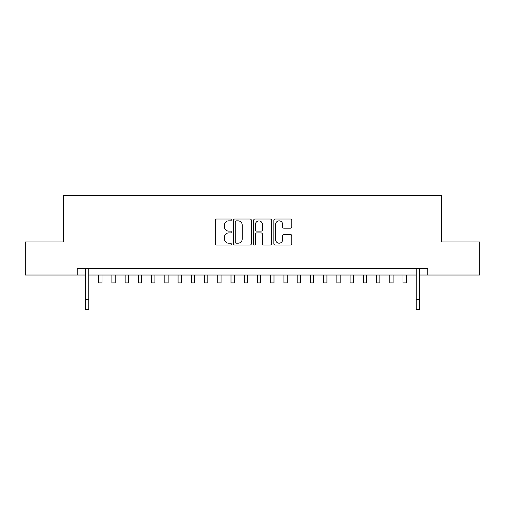 <?xml version="1.0" encoding="UTF-8"?>
<svg xmlns="http://www.w3.org/2000/svg" width="505" height="505" viewBox="0 0 505 505"><rect width="100%" height="100%" fill="white"/><g stroke="black" fill="none" stroke-linecap="round" stroke-linejoin="round"><path stroke-width="0.76" d="M231.328 219.946A0.909 0.909 0 0 0 230.419 219.037L216.62 219.037A1.3 1.3 0 0 0 215.326 220.338L215.326 243.713A1.3 1.3 0 0 0 216.62 245.013L230.419 245.013A0.909 0.909 0 0 0 231.328 244.104A0.909 0.909 0 0 0 230.419 243.195L228.632 243.195A4.154 4.154 0 0 1 224.479 239.035L224.479 237.091A4.154 4.154 0 0 1 228.632 232.931L230.419 232.931A0.909 0.909 0 0 0 231.328 232.022A0.909 0.909 0 0 0 230.419 231.113L228.632 231.113A4.154 4.154 0 0 1 224.479 226.96L224.479 225.009A4.154 4.154 0 0 1 228.632 220.855L230.419 220.855A0.909 0.909 0 0 0 231.328 219.946M290.457 228.191A1.3 1.3 0 0 0 291.757 226.897L291.757 220.338A1.3 1.3 0 0 0 290.457 219.037L275.13 219.037A1.3 1.3 0 0 0 273.83 220.338L273.83 243.713A1.3 1.3 0 0 0 275.13 245.013L290.457 245.013A1.3 1.3 0 0 0 291.757 243.713L291.757 235.791A1.3 1.3 0 0 0 290.457 234.49L283.898 234.49A1.3 1.3 0 0 0 282.598 235.791L282.598 239.717A3.472 3.472 0 0 1 279.126 243.195A3.472 3.472 0 0 1 275.648 239.717L275.648 224.327A3.472 3.472 0 0 1 279.126 220.855A3.472 3.472 0 0 1 282.598 224.327L282.598 226.897A1.3 1.3 0 0 0 283.898 228.191L290.457 228.191M77.183 275.029L25.25 275.029L25.25 241.945L63.289 241.945L63.289 195.637L441.711 195.637L441.711 241.945L479.75 241.945L479.75 275.029L427.817 275.029L427.817 268.414L77.183 268.414L77.183 275.029L85.452 275.029M251.364 220.338A1.3 1.3 0 0 0 250.063 219.037L234.737 219.037A1.3 1.3 0 0 0 233.443 220.338L233.443 243.713A1.3 1.3 0 0 0 234.737 245.013L250.063 245.013A1.3 1.3 0 0 0 251.364 243.713L251.364 220.338M254.937 219.037L270.263 219.037A1.3 1.3 0 0 1 271.557 220.338L271.557 243.713A1.3 1.3 0 0 1 270.263 245.013L263.705 245.013A1.3 1.3 0 0 1 262.404 243.713L262.404 234.232A1.3 1.3 0 0 0 261.104 232.931L256.755 232.931A1.3 1.3 0 0 0 255.454 234.232L255.454 244.104A0.909 0.909 0 0 1 254.545 245.013A0.909 0.909 0 0 1 253.636 244.104L253.636 220.338A1.3 1.3 0 0 1 254.937 219.037M88.76 275.029L416.24 275.029M419.548 275.029L427.817 275.029M236.17 220.855A0.909 0.909 0 0 0 235.261 221.764L235.261 242.286A0.909 0.909 0 0 0 236.17 243.195L238.051 243.195A4.154 4.154 0 0 0 242.204 239.035L242.204 225.009A4.154 4.154 0 0 0 238.051 220.855L236.17 220.855M262.404 224.397A3.472 3.472 0 0 0 258.926 220.919A3.472 3.472 0 0 0 255.454 224.397L255.454 229.819A1.3 1.3 0 0 0 256.755 231.113L261.104 231.113A1.3 1.3 0 0 0 262.404 229.819L262.404 224.397M85.452 299.44L88.76 299.44L88.76 309.363L85.452 309.363L85.452 268.414M88.76 299.44L88.76 268.414M98.683 275.029L98.683 282.901L101.991 282.901L101.991 275.029M111.914 275.029L111.914 282.901L115.222 282.901L115.222 275.029M125.145 275.029L125.145 282.901L128.453 282.901L128.453 275.029M138.376 275.029L138.376 282.901L141.684 282.901L141.684 275.029M151.607 275.029L151.607 282.901L154.915 282.901L154.915 275.029M164.845 275.029L164.845 282.901L168.152 282.901L168.152 275.029M178.076 275.029L178.076 282.901L181.383 282.901L181.383 275.029M191.307 275.029L191.307 282.901L194.614 282.901L194.614 275.029M204.538 275.029L204.538 282.901L207.845 282.901L207.845 275.029M217.769 275.029L217.769 282.901L221.076 282.901L221.076 275.029M231 275.029L231 282.901L234.307 282.901L234.307 275.029M244.231 275.029L244.231 282.901L247.538 282.901L247.538 275.029M257.462 275.029L257.462 282.901L260.769 282.901L260.769 275.029M270.693 275.029L270.693 282.901L274 282.901L274 275.029M283.924 275.029L283.924 282.901L287.231 282.901L287.231 275.029M297.155 275.029L297.155 282.901L300.462 282.901L300.462 275.029M310.386 275.029L310.386 282.901L313.693 282.901L313.693 275.029M323.617 275.029L323.617 282.901L326.924 282.901L326.924 275.029M336.848 275.029L336.848 282.901L340.155 282.901L340.155 275.029M350.085 275.029L350.085 282.901L353.393 282.901L353.393 275.029M363.316 275.029L363.316 282.901L366.624 282.901L366.624 275.029M376.547 275.029L376.547 282.901L379.855 282.901L379.855 275.029M389.778 275.029L389.778 282.901L393.086 282.901L393.086 275.029M403.009 275.029L403.009 282.901L406.317 282.901L406.317 275.029M416.24 299.44L419.548 299.44L419.548 309.363L416.24 309.363L416.24 268.414M419.548 299.44L419.548 268.414"/></g></svg>

